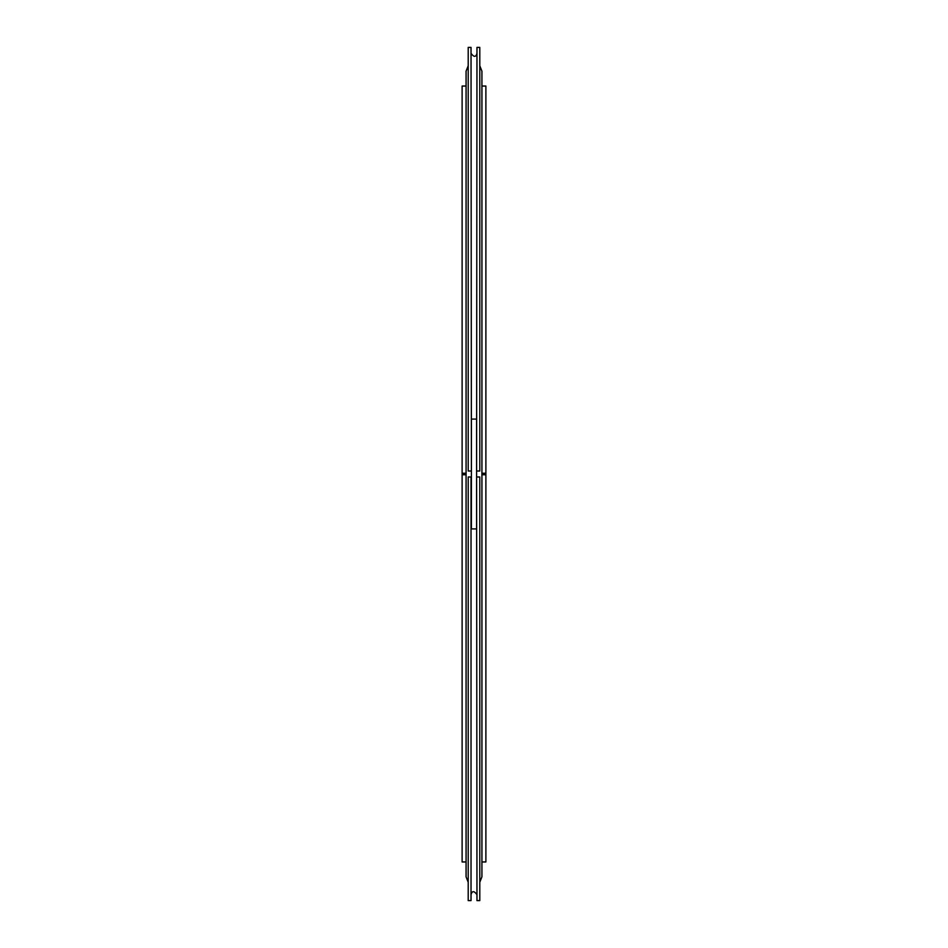 <?xml version="1.0" encoding="UTF-8"?>
<svg xmlns="http://www.w3.org/2000/svg" width="948" height="948" viewBox="0 0 948 948"><rect width="100%" height="100%" fill="white"/><g stroke="black" fill="none" stroke-linecap="round" stroke-linejoin="round"><path stroke-width="1.42" d="M466.072 473.253L462.114 473.253L462.114 86.043L466.072 86.043M466.072 861.957L462.114 861.957L462.114 474.747L466.072 474.747M462.114 474.747L462.114 473.253M481.928 474.747L485.886 474.747L485.886 473.253L481.928 473.253M485.886 474.747L485.886 861.957L481.928 861.957M481.928 86.043L485.886 86.043L485.886 473.253M471.026 471.026L468.205 471.026L468.205 47.4L471.026 47.4L471.405 471.026M471.026 476.974L471.026 900.6L468.205 900.6L468.205 476.974L471.405 476.974M476.595 476.974L476.974 900.6L479.795 900.6L479.795 476.974L476.974 476.974M476.974 471.026L479.795 471.026L479.795 47.4L476.974 47.4L476.595 471.026M471.405 528.901L476.595 528.901L476.595 419.099L471.405 419.099L471.405 528.901M468.205 65.779L466.072 71.183L466.072 876.817L468.205 882.221M479.795 65.779L481.928 71.183L481.928 876.817L479.795 882.221M471.026 894.651C472.092 890.693 474.071 890.693 476.974 894.651M476.974 53.349C475.908 57.307 473.929 57.307 471.026 53.349"/></g></svg>
